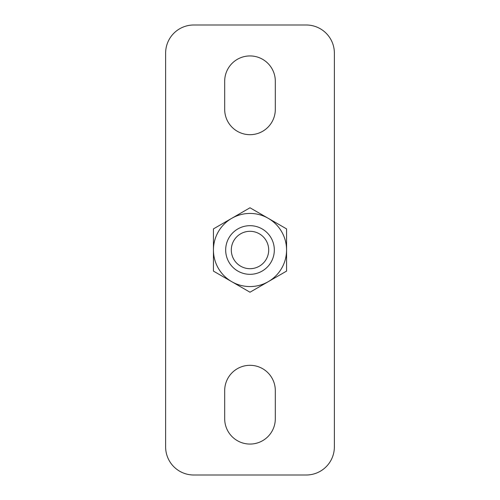 <?xml version="1.0" encoding="UTF-8"?>
<svg xmlns="http://www.w3.org/2000/svg" width="500" height="500" viewBox="0 0 500 500"><rect width="100%" height="100%" fill="white"/><g stroke="black" fill="none" stroke-linecap="round" stroke-linejoin="round"><path stroke-width="0.75" d="M286.562 271.106L268.281 281.663A36.562 36.562 0 0 0 286.562 250L286.562 271.106M250 292.219L231.719 281.663A36.562 36.562 0 0 0 268.281 281.663L250 292.219M213.438 271.106L213.438 250A36.562 36.562 0 0 0 231.719 281.663L213.438 271.106M213.438 250L213.438 228.894L231.719 218.337A36.562 36.562 0 0 0 213.438 250M231.719 218.337L250 207.781L268.281 218.337A36.562 36.562 0 0 0 231.719 218.337M268.281 218.337L286.562 228.894L286.562 250A36.562 36.562 0 0 0 268.281 218.337M231.306 250A18.694 18.694 0 0 1 250 231.306A18.694 18.694 0 0 1 268.694 250A18.694 18.694 0 0 1 250 268.694A18.694 18.694 0 0 1 231.306 250M274.319 250A24.319 24.319 0 0 0 237.838 228.938A24.319 24.319 0 0 0 237.838 271.062A24.319 24.319 0 0 0 274.319 250M224.688 109.375L224.688 81.25A25.312 25.312 0 0 1 250 55.938A25.312 25.312 0 0 1 275.312 81.25L275.312 109.375A25.312 25.312 0 0 1 250 134.688A25.312 25.312 0 0 1 224.688 109.375M224.688 418.75L224.688 390.625A25.312 25.312 0 0 1 250 365.312A25.312 25.312 0 0 1 275.312 390.625L275.312 418.75A25.312 25.312 0 0 1 250 444.062A25.312 25.312 0 0 1 224.688 418.75M165.625 53.125A28.125 28.125 0 0 1 193.75 25L306.25 25A28.125 28.125 0 0 1 334.375 53.125L334.375 446.875A28.125 28.125 0 0 1 306.25 475L193.75 475A28.125 28.125 0 0 1 165.625 446.875L165.625 53.125"/></g></svg>
